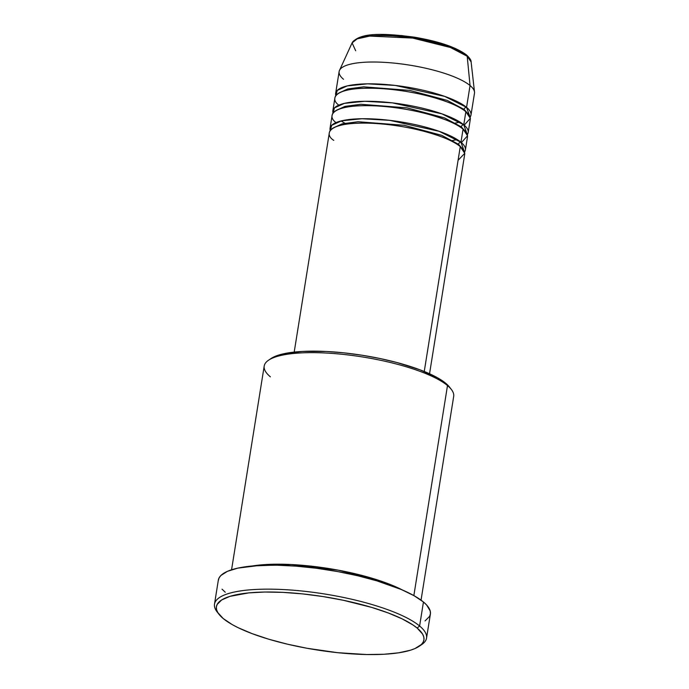 <?xml version="1.0" encoding="UTF-8"?>
<svg xmlns="http://www.w3.org/2000/svg" width="689" height="689" viewBox="0 0 689 689"><rect width="100%" height="100%" fill="white"/><g stroke="black" fill="none" stroke-linecap="round" stroke-linejoin="round"><path stroke-width="1.03" d="M467.297 56.334L460.373 51.141L453.457 47.774L435.129 41.65L424.433 39.118L401.997 35.604L381.034 34.571M470.983 115.063A68.538 17.509 9.1 0 1 470.096 117.164L466.556 107.346A2.282 2.033 -50.2 0 0 464.102 109.422L447.307 100.439L409.834 90.405L363.646 86.84L347.747 88.95L339.453 92.748L347.747 88.95L363.646 86.84L409.834 90.405L447.307 100.439L464.102 109.422A2.282 2.033 129.8 0 1 466.556 107.346L470.053 85.539L466.556 107.346A68.538 17.509 9.1 0 0 392.36 85.109A68.538 17.509 9.1 0 0 335.638 93.385A68.538 17.509 9.1 0 0 335.827 95.659L337.283 90.414L347.23 85.91L367.547 83.834L395.21 85.427L444.724 96.4L466.556 107.346A68.538 17.509 9.1 0 1 470.983 115.063L474.48 93.256A68.538 17.509 -170.9 0 0 470.053 85.539L467.194 56.248A2.282 2.033 -50.2 0 0 466.531 54.965A2.282 2.033 129.8 0 1 467.194 56.248L471.121 61.958A60.417 15.434 -170.9 0 0 467.194 56.248L470.053 85.539A68.538 17.509 9.1 0 1 474.506 92.007L471.121 61.958C471.354 60.451 469.829 58.117 466.531 54.956C456.247 47.265 438.79 41.323 414.141 37.137C385.435 33.399 359.925 31.952 352.096 42.89L357.195 38.868L369.752 36.086L412.677 38.076L450.442 47.507L467.194 56.248A60.417 15.434 -170.9 0 0 403.875 36.879A60.417 15.434 -170.9 0 0 352.096 42.89L355.679 50.753M429.548 373.765L464.696 154.327A68.538 17.509 -170.9 0 0 460.269 146.602C455.73 140.832 419.945 125.906 372.801 123.322C326.31 121.29 324.14 134.346 333.769 140.367M333.864 127.646L342.157 123.848L358.056 121.729L404.245 125.303L441.718 135.337L458.512 144.32L441.718 135.337L404.245 125.303L358.056 121.729L342.157 123.848L333.864 127.646M465.394 149.961L467.486 136.878A68.538 17.509 -170.9 0 0 463.068 129.153L460.967 142.244A68.538 17.509 9.1 0 0 386.77 120.007A68.538 17.509 9.1 0 0 330.048 128.283A68.538 17.509 9.1 0 0 330.238 130.548L331.693 125.312L341.641 120.808L361.958 118.732L389.621 120.325L439.134 131.298L460.967 142.244A2.282 2.033 -50.2 0 0 458.512 144.32A2.282 2.033 129.8 0 1 460.967 142.244A68.538 17.509 9.1 0 1 465.394 149.961A68.538 17.509 9.1 0 1 464.507 152.054L460.967 142.244L463.068 129.153C458.521 123.383 422.736 108.457 375.591 105.873C329.109 103.841 326.939 116.897 336.568 122.918M336.663 110.197L344.956 106.399L360.855 104.289L407.044 107.854L444.517 117.888L461.311 126.871L444.517 117.888L407.044 107.854L360.855 104.289L344.956 106.399L336.663 110.197M468.193 132.512L470.286 119.43A68.538 17.509 -170.9 0 0 465.859 111.704L463.766 124.795A68.538 17.509 9.1 0 0 389.561 102.558A68.538 17.509 9.1 0 0 332.839 110.834A68.538 17.509 9.1 0 0 333.037 113.099L334.484 107.863L344.44 103.359L364.757 101.283L392.42 102.876L441.933 113.849L463.766 124.795A2.282 2.033 -50.2 0 0 461.311 126.871A2.282 2.033 129.8 0 1 463.766 124.795A68.538 17.509 9.1 0 1 468.193 132.512A68.538 17.509 9.1 0 1 467.297 134.605L463.766 124.795L465.859 111.704C461.32 105.934 425.535 91.008 378.39 88.425C331.9 86.392 329.73 99.449 339.358 105.469M421.048 600.145L453.689 396.382A95.952 24.511 -170.9 0 0 447.497 385.573A95.952 24.511 9.1 0 1 451.347 389.449L449.495 387.072A93.67 23.926 -170.9 0 0 445.74 383.291L447.497 385.573L413.856 595.589L447.497 385.573A95.952 24.511 -170.9 0 0 343.613 354.439A95.952 24.511 -170.9 0 0 264.206 366.031L231.564 569.786M419.127 646.325L421.625 644.646A107.372 27.431 -170.9 0 0 419.61 626L417.155 628.075A105.09 26.845 9.1 0 1 419.127 646.325A105.09 26.845 9.1 0 1 323.158 650.89A105.09 26.845 9.1 0 1 223.184 618.515L232.296 624.639L238.144 627.696L252.148 633.647L268.762 639.211L287.356 644.163L307.208 648.306L337.679 652.681L366.643 654.533L383.868 654.266L398.647 652.81L410.411 650.227L415.011 648.538L421.444 644.448L423.21 642.088L423.985 639.538L423.761 636.843L422.538 634.009L417.155 628.075L413.047 625.018L402.195 618.894L388.191 612.934L371.578 607.371L343.165 600.24L322.969 596.553L302.66 593.901L283.024 592.376L264.817 592.032L248.738 592.893L229.928 596.355L221.634 599.981L217.13 604.503L216.355 607.043L216.579 609.739L217.802 612.573L223.184 618.515A105.09 26.845 9.1 0 1 218.973 614.269A105.09 26.845 9.1 0 1 289.862 592.781A105.09 26.845 9.1 0 1 417.155 628.075L419.61 626A107.372 27.431 9.1 0 1 426.543 638.092A107.372 27.431 9.1 0 1 420.29 645.472M252.329 565.97L291.059 564.524L338.368 570.191L377.848 580.043L402.514 590.034A95.952 24.511 9.1 0 0 252.329 565.97M458.082 160.279L464.748 153.337L460.269 146.602L424.252 371.483L460.269 146.602A68.538 17.509 -170.9 0 0 386.073 124.364A68.538 17.509 -170.9 0 0 329.351 132.641L294.203 352.079M426.543 638.092L430.384 614.106A107.372 27.431 -170.9 0 0 423.451 602.005L419.61 626L423.451 602.005A107.372 27.431 -170.9 0 0 307.199 567.168A107.372 27.431 -170.9 0 0 218.335 580.138L214.494 604.132A107.372 27.431 9.1 0 1 303.358 591.153A107.372 27.431 9.1 0 1 419.61 626A107.372 27.431 -170.9 0 0 289.552 589.939A107.372 27.431 -170.9 0 0 217.121 611.892L218.973 614.269M464.205 125.165L470.329 118.319L465.859 111.704A68.538 17.509 -170.9 0 0 391.662 89.467A68.538 17.509 -170.9 0 0 334.94 97.752L332.839 110.834M343.553 79.304A68.538 17.509 9.1 0 1 339.496 70.381A68.538 17.509 9.1 0 1 398.225 63.56A68.538 17.509 9.1 0 1 470.053 85.539A68.538 17.509 -170.9 0 0 395.848 63.302A68.538 17.509 -170.9 0 0 339.126 71.578L335.638 93.385M372.129 35.044L364.739 36.172M218.129 613.089A107.372 27.431 9.1 0 1 214.494 604.132M218.292 580.517L219.076 577.925L220.885 575.504L227.456 571.327L237.757 568.141L259.279 565.471L276.883 565.204L296.304 566.16L316.811 568.304L337.601 571.56L357.884 575.797L376.883 580.853L401.386 589.543L414.141 595.752L423.451 602.005L426.698 605.08L430.203 610.962L430.436 613.727L429.643 616.319L425.035 620.935M225.269 592.239L222.03 589.164M270.398 376.84A95.952 24.511 9.1 0 1 268.589 360.175A95.952 24.511 9.1 0 1 356.222 356.006A95.952 24.511 9.1 0 1 447.497 385.573L445.74 383.291A93.67 23.926 -170.9 0 0 356.635 354.43A93.67 23.926 -170.9 0 0 271.096 358.495L274.765 356.523L283.739 353.741L302.523 351.416L326.19 351.468L343.69 352.828L361.785 355.197L379.794 358.478L397.01 362.552L419.92 369.795L437.618 377.83L445.74 383.291L449.521 387.106M461.406 142.614L467.53 135.767L463.068 129.153A68.538 17.509 -170.9 0 0 388.863 106.916A68.538 17.509 -170.9 0 0 332.141 115.201L330.048 128.283M467.555 113.263L464.102 109.422L467.555 113.263M464.162 110.395A2.282 2.033 129.8 0 1 464.102 109.422M464.756 130.712L461.311 126.871L464.756 130.712M461.372 127.844A2.282 2.033 129.8 0 1 461.311 126.871M461.966 148.161L458.512 144.32A2.282 2.033 129.8 0 0 458.573 145.293M339.496 70.381L352.096 42.89M268.589 360.175L271.096 358.495M453.793 123.4L460.028 122.117M341.046 120.954L344.853 123.228M451.002 140.849L457.238 139.566"/></g></svg>
